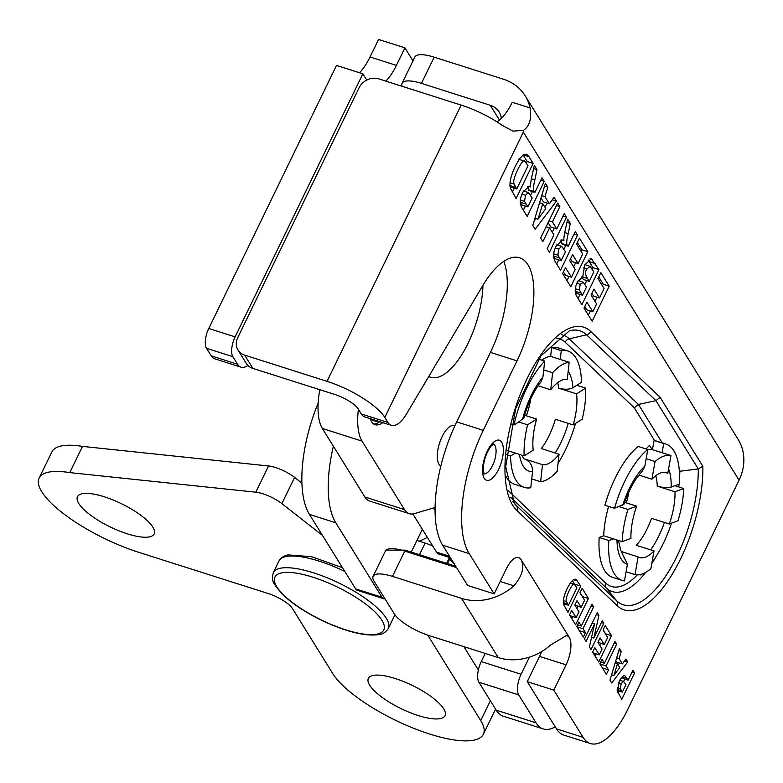 <?xml version="1.0" encoding="UTF-8"?>
<svg xmlns="http://www.w3.org/2000/svg" width="783" height="783" viewBox="0 0 783 783"><rect width="100%" height="100%" fill="white"/><g stroke="black" fill="none" stroke-linecap="round" stroke-linejoin="round"><path stroke-width="1.17" d="M524.541 201.358L527.859 206.888L532.176 197.991L528.3 192.52L525.471 195.28L524.541 201.358L520.45 200.056M520.303 202.366L521.938 205.009L527.859 206.888M544.234 181.343L527.194 216.411L522.515 208.855C519.432 204.157 519.579 198.549 522.966 192.031L529.328 186.168L530.6 186.961C530.345 184.68 530.923 180.472 532.342 174.355L534.319 165.35L536.981 169.637L534.867 179.875C533.027 187.46 532.88 191.385 534.437 191.669L534.897 192.403L542.002 177.751L544.234 181.343L540.799 180.247M534.897 192.403L528.965 190.514L527.517 186.305M536.981 169.637L533.615 168.57M530.6 186.961L527.996 186.129M523.367 210.226L525.373 206.095M530.571 195.388L532.401 191.61M557.878 255.141L561.186 260.67L565.512 251.774L561.626 246.302L558.808 249.053L557.878 255.141L553.787 253.839M553.63 256.149L555.264 258.791L561.186 260.67M577.56 235.125L560.53 270.194L555.852 262.638C552.759 257.94 552.915 252.332 556.292 245.813L562.664 239.941L563.936 240.743C563.672 238.463 564.249 234.254 565.669 228.137L567.655 219.132L570.308 223.419L568.204 233.657C566.363 241.242 566.217 245.167 567.773 245.451L568.223 246.185L575.339 231.533L577.56 235.125L574.125 234.029M568.223 246.185L562.302 244.296L560.843 240.087M570.308 223.419L566.941 222.352M563.936 240.743L561.333 239.911M556.693 264.008L558.7 259.878M563.907 249.17L565.737 245.392M587.827 251.676L570.797 286.754L562.634 273.58L565.512 267.649L571.453 277.231L575.231 269.45L569.701 260.533L572.579 254.592L578.108 263.519L582.718 254.025L576.572 244.1L579.449 238.169L587.827 251.676L581.906 249.797L577.365 242.466M578.108 263.519L572.187 261.63L570.494 258.899M571.453 277.231L565.532 275.352L563.427 271.946M566.961 280.568L568.967 276.438M573.626 266.856L575.622 262.726M581.113 251.431L581.906 249.797M583.315 282.301L580.144 284.337L579.381 290.023L582.513 295.269L586.447 287.165L583.315 282.301L578.206 280.5M579.381 290.023L575.427 288.77M575.27 291.256L576.591 293.38L582.513 295.269M590.137 266.377L586.888 268.941C584.989 271.623 585.185 274.784 587.475 278.425L589.276 281.342L593.837 271.955L590.137 266.377L584.891 264.625M581.749 276.869L583.355 279.453L589.276 281.342M578.069 298.499L580.027 294.477M584.832 284.572L586.79 280.549M592.222 269.362L593.015 267.727L588.16 259.956M598.936 269.606L581.906 304.685L577.502 297.569C574.487 293.547 574.477 288.291 577.492 281.831L582.728 276.732L584.764 264.899L591.292 258.733L598.936 269.606L593.015 267.727M609.203 286.167L592.173 321.245L584.001 308.071L586.888 302.13L592.829 311.722L596.607 303.941L591.077 295.015L593.954 289.084L599.484 298L604.094 288.516L597.948 278.591L600.825 272.65L609.203 286.167L603.282 284.278L598.741 276.957M599.484 298L593.563 296.121L591.87 293.38M592.829 311.722L586.907 309.833L584.793 306.437M588.336 315.06L590.343 310.929M594.992 301.347L596.998 297.217M602.489 285.912L603.282 284.278M617.454 663.886L613.862 675.475L619.715 667.537L617.454 663.886L615.076 663.132M613.862 675.475L611.592 674.75M609.977 680.143L619.451 648.52L621.262 651.446L619.079 658.572L622.377 663.896L625.96 659.032L627.731 661.88L611.748 683.011L609.977 680.143M618.09 664.914L619.539 662.995M627.731 661.88L624.599 660.881M622.377 663.896L616.456 662.007L615.751 660.872M619.079 658.572L616.661 657.808M621.262 651.446L618.805 650.663M622.309 692.103L625.94 684.626L623.542 681.445L621.173 683.628L620.39 688.697L622.309 692.103L617.2 690.479M634.582 672.94L621.81 699.248L617.347 691.33L619.422 680.936C621.898 676.473 623.797 674.829 625.098 676.013L628.103 680.173L632.918 670.248L634.582 672.94L632.008 672.117M628.103 680.173L622.182 678.293L621.614 677.383M618.022 692.975L618.962 691.037M623.611 681.474L624.756 679.106M616.701 644.076L606.091 665.932L608.538 669.886L606.375 674.339L599.817 663.749L601.98 659.306L604.417 663.24L615.027 641.385L616.701 644.076L614.126 643.254M604.417 663.24L600.649 662.046M602.538 668.153L600.17 664.053L601.07 662.173M608.538 669.886L602.616 667.997M606.091 665.932L600.17 664.053M611.503 635.698L598.731 662.007L592.604 652.122L594.767 647.678L599.23 654.862L602.058 649.029L597.909 642.334L600.072 637.891L604.222 644.575L607.677 637.46L603.067 630.021L605.22 625.568L611.503 635.698L605.582 633.819L603.135 629.865M604.222 644.575L597.987 642.187M599.23 654.862L593.308 652.983L592.682 651.975M594.904 655.821L595.883 653.795M599.895 645.535L600.874 643.518M603.801 623.258L591.018 649.567L589.403 646.954L594.581 623.836L586.017 641.483L584.47 638.997L597.243 612.688L598.907 615.379L593.866 638.037L602.254 620.772L603.801 623.258L601.413 622.505M593.866 638.037L591.566 637.303M598.907 615.379L596.333 614.557M594.581 623.836L592.202 623.082M593.622 606.845L583.002 628.69L585.459 632.644L583.296 637.098L576.738 626.517L578.891 622.064L581.338 625.999L591.948 604.153L593.622 606.845L591.038 606.022M581.338 625.999L577.57 624.805M579.459 630.912L577.081 626.811L577.991 624.942M585.459 632.644L579.537 630.765M583.002 628.69L577.081 626.811M588.425 598.466L575.652 624.765L569.525 614.89L571.688 610.437L576.141 617.621L578.98 611.787L574.83 605.102L576.993 600.649L581.143 607.344L584.598 600.218L579.978 592.78L582.141 588.327L588.425 598.466L582.503 596.577L580.056 592.623M581.143 607.344L574.908 604.946M576.141 617.621L570.22 615.741L569.603 614.733M571.815 618.58L572.804 616.564M576.817 608.293L577.795 606.277M574.526 584.441C573.714 583.139 571.913 585.263 569.143 590.803C566.54 596.235 565.649 599.807 566.461 601.53L568.458 605.23L576.914 587.818L574.526 584.441L570.21 583.032M566.461 601.53L563.447 600.571M568.458 605.23L563.457 603.634M564.181 606.091L565.111 604.163M574.653 584.519L572.432 580.33M580.741 586.066L567.969 612.365L563.584 604.407C562.791 600.532 564.112 594.992 567.548 587.779L570.523 582.581L573.665 579.361L575.848 579.166L580.741 586.066L574.82 584.177M566.452 217.194L549.421 252.273L547.2 248.681L553.894 234.89L549.539 227.863L542.844 241.653L540.613 238.061L557.653 202.993L559.874 206.575L552.426 221.922L556.782 228.949L564.23 213.602L566.452 217.194L563.016 216.098M556.782 228.949L550.85 227.07L548.11 222.636M552.426 221.922L548.991 220.826M559.874 206.575L556.439 205.489M549.539 227.863L546.103 226.767M552.289 232.287L554.286 228.156M542.756 203.756L537.97 219.201L545.771 208.621L542.756 203.756L539.585 202.748M537.97 219.201L534.946 218.242M532.783 225.435L545.418 183.261L547.836 187.157L544.929 196.67L549.323 203.766L554.11 197.277L556.468 201.084L535.151 229.253L532.783 225.435M534.163 220.855L535.905 218.545M544.714 206.908L547.523 203.189M556.468 201.084L552.279 199.753M549.323 203.766L543.402 201.887L541.004 198.011M544.929 196.67L541.709 195.652M547.836 187.157L544.567 186.119M524.845 161.269C523.768 159.546 521.37 162.375 517.671 169.764C514.206 177.007 513.012 181.773 514.098 184.064L516.76 188.987L528.026 165.781L524.845 161.269L518.571 159.223M514.098 184.064L510.085 182.791M509.997 185.737L510.839 187.108L516.76 188.987M512.268 192.324L514.274 188.204M526.421 163.187L527.213 161.552L523.103 154.917M533.135 163.441L516.105 198.51L510.262 187.891C509.204 182.733 510.966 175.343 515.547 165.722L519.511 158.802L523.7 154.515L526.616 154.251L528.946 156.678L533.135 163.441L527.213 161.552M391.373 425.375L364.819 416.928A30.684 12.626 -72.3 0 1 361.354 413.992L387.908 422.448A30.684 12.626 107.7 0 0 391.373 425.375A30.684 12.626 107.7 0 0 406.592 413.825L482.671 285.746A74.316 30.586 107.7 0 1 519.54 257.773A74.316 30.586 107.7 0 1 517.005 360.865L490.442 352.409A74.316 30.586 107.7 0 0 503.782 261.326M483.268 430.337A95.457 39.287 107.7 0 0 469.223 553.63L442.659 545.183A95.457 39.287 -72.3 0 1 441.103 464.994L441.162 464.74A95.457 39.287 -72.3 0 1 456.704 421.89L483.268 430.337L517.005 360.865M498.233 657.583L461.53 598.369L392.479 576.386A30.684 9.288 -154.1 0 0 373.139 576.308A30.684 9.288 -154.1 0 0 374.088 581.231L394.28 613.803A30.684 9.288 -154.1 0 0 429.182 635.61L498.233 657.583A50.797 43.672 148.2 0 0 550.557 645.045L566.804 635.287L569.231 637.323L521.057 559.6A21.307 8.77 -72.3 0 0 518.649 557.565A21.307 8.77 -72.3 0 0 506.454 568.615L494.171 593.896L469.223 553.63M569.231 637.323A21.307 8.77 -72.3 0 1 566.089 664.845L553.816 690.126L527.253 681.67L556.527 728.895L583.081 737.351L553.816 690.126M583.081 737.351A64.774 26.651 107.7 0 0 590.411 743.537A64.774 26.651 107.7 0 0 627.486 709.946L739.054 480.175L523.338 132.131L523.533 130.301C529.641 126.092 531.823 118.634 530.081 107.927A50.797 43.672 -31.8 0 0 525.246 95.918A50.797 43.672 -31.8 0 0 503.215 79.132L434.174 57.159L421.44 83.37A30.684 9.288 -154.1 0 0 402.09 83.292A30.684 9.288 -154.1 0 0 402.11 86.306M387.908 422.448L384.805 417.437A50.797 15.376 -154.1 0 0 327.02 381.341L244.648 355.12L252.88 368.401A15.337 13.184 148.2 0 1 246.224 363.332L237.993 350.05A15.337 13.184 -31.8 0 0 244.648 355.12M361.354 413.992L358.311 409.088A20.456 6.195 25.9 0 0 335.036 394.554L252.88 368.401M496.97 121.874A40.912 16.834 107.7 0 0 512.258 102.26L530.081 107.927M456.704 421.89L490.442 352.409M440.849 465.993A21.307 8.77 -72.3 0 1 442.131 436.66A21.307 8.77 -72.3 0 1 454.336 425.609L454.874 425.776M603.732 534.76L603.478 535.836M652.131 449.589L649.499 445.351L646.083 448.972M702.86 466.286A98.443 40.51 -72.3 0 1 671.785 574.996A98.443 40.51 -72.3 0 1 617.249 605.729L516.966 510.555A98.443 40.51 -72.3 0 1 521.772 390.56A98.443 40.51 -72.3 0 1 590.617 331.356L660.108 397.304L702.86 466.286L698.279 468.939L679.82 471.249A84.603 34.814 -72.3 0 1 679.575 477.924M660.108 397.304L655.958 400.661L638.419 404.439L662.252 442.904M654.578 440.575L634.269 407.796L638.419 404.439L569.251 338.794A5.324 4.757 -46.5 0 0 565.209 342.259A79.993 32.915 107.7 0 0 556.547 338.236M385.853 550.136L405.202 550.155L455.706 566.236M566.089 664.845L539.536 656.389A21.307 8.77 107.7 0 0 541.523 651.671M402.09 83.292L414.824 57.081A30.684 9.288 25.9 0 1 434.174 57.159M499.446 120.073L490.275 105.284L421.44 83.37M525.246 95.918L738.115 439.371A50.797 43.672 148.2 0 1 739.054 480.175M327.02 381.341L461.158 105.098L378.786 78.877A15.337 13.184 -31.8 0 0 359.074 87.794L237.709 337.727A15.337 13.184 -31.8 0 0 237.993 350.05M590.411 743.537L563.848 735.09A64.774 26.651 -72.3 0 1 556.527 728.895M539.536 656.389L527.253 681.67M461.53 598.369A50.797 43.672 -31.8 0 0 513.854 585.831L500.2 581.485M521.057 559.6C524.796 566.98 522.398 575.72 513.854 585.831M442.659 545.183L467.617 585.449L494.171 593.896M490.275 105.284A20.456 17.588 148.2 0 1 499.153 112.047A20.456 17.588 148.2 0 1 501.345 118.36M461.158 105.098A50.797 15.376 25.9 0 1 502.04 125.241L512.924 131.133L523.533 130.301M419.101 541.161A51.14 43.965 -31.8 0 0 427.342 537.334M333.372 446.202A95.457 39.287 107.7 0 0 335.809 522.79L381.957 597.253A15.337 6.313 107.7 0 0 383.69 598.721L357.342 590.333A15.337 6.313 -72.3 0 1 355.609 588.865L309.451 514.402A95.457 39.287 -72.3 0 1 318.162 403.059M241.007 367.168L214.65 358.78A30.684 12.626 -72.3 0 1 211.185 355.844L206.506 348.298A15.337 6.313 -72.3 0 1 208.767 328.488L336.504 65.42L362.852 73.808L235.115 336.866A15.337 6.313 107.7 0 0 232.864 356.686L237.533 364.232A30.684 12.626 107.7 0 0 241.007 367.168A30.684 12.626 107.7 0 0 247.898 365.436M359.495 72.741A40.912 16.834 107.7 0 0 370.046 56.993L378.561 39.463L404.919 47.841L396.404 65.38A40.912 16.834 -72.3 0 1 385.843 81.129M412.984 60.868L404.919 47.841M366.747 80.091L362.852 73.808M383.69 598.721A15.337 6.313 107.7 0 0 384.982 598.809M411.251 552.084L422.34 529.269M373.755 419.766A28.981 11.921 107.7 0 0 376.241 421.46L373.276 420.51A28.981 11.921 -72.3 0 1 370.799 418.827M376.241 421.46A28.981 11.921 107.7 0 0 379.236 421.518M379.833 421.704A32.387 13.331 -72.3 0 1 373.794 424.024M382.799 422.644A32.387 13.331 -72.3 0 1 375.204 424.709A32.387 13.331 -72.3 0 1 370.202 418.641M428.761 376.515A65.625 27.004 107.7 0 0 430.552 377.259A65.625 27.004 107.7 0 0 464.162 350.735A65.625 27.004 107.7 0 0 482.954 285.276M435.094 507.58A42.615 17.539 107.7 0 0 433.635 507.903L414.315 513.628A42.615 17.539 -72.3 0 1 409.343 513.687A42.615 17.539 -72.3 0 1 404.527 509.616L362.079 441.123A55.231 22.727 -72.3 0 1 358.418 409.264M449.52 556.253L436.493 552.113A20.456 8.417 107.7 0 0 438.803 554.061L450.47 557.78M436.493 552.113L412.847 513.951M404.527 509.616L364.858 496.99A42.615 17.539 107.7 0 0 369.674 501.061L409.343 513.687M364.858 496.99L322.4 428.497L362.079 441.123M319.826 389.709A55.231 22.727 107.7 0 0 322.4 428.497M555.255 726.839A63.922 26.309 -72.3 0 1 543.255 728.934A63.922 26.309 -72.3 0 1 536.032 722.826L518.728 694.913A15.983 6.577 -72.3 0 1 521.077 674.271L529.386 657.152M485.215 653.443L481.251 661.596A15.983 6.577 107.7 0 0 478.902 682.238L496.207 710.152A63.922 26.309 107.7 0 0 503.43 716.259L543.255 728.934M640.455 574.507L640.377 574.986A71.596 29.46 107.7 0 0 641.179 574.321M651.975 562.488A71.596 29.46 107.7 0 0 671.52 523.161M618.482 540.456L620.694 550.185L627.418 564.367L624.472 580.937A71.596 29.46 107.7 0 1 622.377 580.477L612.756 577.414A71.596 29.46 107.7 0 1 599.171 537.451L608.792 540.515A71.596 29.46 107.7 0 0 622.377 580.477M599.171 537.451L603.693 535.758L613.314 538.821L608.792 540.515M646.171 458.681L644.859 466.091L642.089 471.562C635.17 478.589 629.131 489.473 623.982 504.203L614.508 508.294A71.596 29.46 -72.3 0 1 647.795 449.52L646.171 458.681L655.058 461.51A62.219 25.604 -72.3 0 1 670.962 455.549L652.454 449.657L654.079 440.496A71.596 29.46 107.7 0 1 656.174 440.966L665.795 444.03A71.596 29.46 107.7 0 0 663.7 443.56L662.075 452.721M665.795 444.03A71.596 29.46 107.7 0 1 679.38 483.992L671.197 487.055C667.762 488.044 663.113 487.74 657.231 486.135L674.995 491.783A44.494 18.312 -72.3 0 1 669.279 524.003L678.019 520.724A62.219 25.604 -72.3 0 0 683.745 488.514L674.995 491.783M663.7 443.56L654.079 440.496M640.377 574.986L639.486 574.702M647.795 449.52L638.174 446.457A71.596 29.46 107.7 0 0 604.887 505.231L614.508 508.294M603.693 535.758A62.219 25.604 -72.3 0 1 608.577 506.405M613.314 538.821L622.201 541.64A62.219 25.604 -72.3 0 1 627.917 509.43L619.03 506.601M647.786 449.589A62.219 25.604 -72.3 0 1 652.454 449.657M669.279 524.003L651.515 518.346A44.494 18.312 -72.3 0 1 644.605 533.654A44.494 18.312 -72.3 0 1 636.266 545.281L654.03 550.938L650.888 568.644A62.219 25.604 -72.3 0 1 634.984 574.605L626.097 571.776M674.858 485.685L683.745 488.514M665.021 472.374L667.811 473.265L670.962 455.549M621.614 551.643L638.125 556.889L634.984 574.605M622.201 541.64L630.941 538.371A44.494 18.312 -72.3 0 1 636.657 506.151L627.917 509.43M624.619 502.324L636.657 506.151M655.058 461.51L651.916 479.225L638.948 475.095M654.03 550.938A44.494 18.312 -72.3 0 1 639.476 557.476A44.494 18.312 -72.3 0 1 638.125 556.889M651.916 479.225A44.494 18.312 -72.3 0 1 666.46 472.687A44.494 18.312 -72.3 0 1 667.811 473.265M626.371 502.882A44.494 18.312 107.7 0 0 628.847 491.89M542.511 464.662L540.632 481.731A62.219 25.604 -72.3 0 0 557.183 471.278L559.062 454.209A44.494 18.312 -72.3 0 1 542.511 464.662L524.747 459.004C530.15 461.5 532.753 465.758 532.538 471.767L530.776 487.74A71.596 29.46 107.7 0 1 524.307 487.398L514.676 484.334A71.596 29.46 107.7 0 1 506.053 476.593M506.65 450.313L515.253 453.054L510.545 456.029A71.596 29.46 107.7 0 0 524.307 487.398M515.253 453.054L524.14 455.882A62.219 25.604 -72.3 0 1 527.556 424.826L518.669 421.998L513.961 424.973A71.596 29.46 107.7 0 1 544.704 361.071L542.942 377.044L541.014 381.83M541.024 381.84C533.82 390.883 528.094 402.932 523.856 417.975L518.669 421.998M543.725 369.899L552.612 372.728A62.219 25.604 -72.3 0 1 569.163 362.275L560.285 359.446L561.254 350.618A71.596 29.46 -72.3 0 1 567.724 350.96A71.596 29.46 -72.3 0 1 581.485 382.329L572.97 387.712C569.407 389.552 564.68 389.719 558.788 388.221L576.552 393.878A44.494 18.312 -72.3 0 1 573.146 424.934L582.239 419.179A62.219 25.604 -72.3 0 0 585.655 388.133L576.552 393.878M558.054 463.321A71.596 29.46 107.7 0 0 575.505 423.437M510.545 456.029L506.229 454.649M567.724 350.96L558.103 347.897A71.596 29.46 107.7 0 0 551.633 347.554L550.655 356.382L560.285 359.446M561.254 350.618L551.633 347.554M513.961 424.973L511.328 424.132M544.704 361.071L538.704 359.162M541.64 360.092A62.219 25.604 -72.3 0 1 550.655 356.382M576.777 385.305L585.655 388.133M559.062 454.209L541.298 448.551A44.494 18.312 -72.3 0 0 555.382 419.277L573.146 424.934M524.62 415.254L536.649 419.081L527.556 424.826M552.612 372.728L550.733 389.797L538.087 385.774M540.632 481.731L531.745 478.902M524.14 455.882L533.243 450.127A44.494 18.312 -72.3 0 1 536.649 419.081M550.733 389.797A44.494 18.312 -72.3 0 1 567.284 379.344L569.163 362.275M526.411 415.822A44.494 18.312 107.7 0 0 530.766 398.821M152.832 527.096A42.615 12.9 25.9 0 1 154.153 533.928A42.615 12.9 25.9 0 1 110.188 526.92A42.615 12.9 25.9 0 1 77.488 496.706A42.615 12.9 25.9 0 1 112.83 499.877A42.615 12.9 25.9 0 1 152.832 527.096M443.707 708.801A42.615 12.9 25.9 0 1 445.038 715.633A42.615 12.9 25.9 0 1 401.062 708.625A42.615 12.9 25.9 0 1 368.362 678.411A42.615 12.9 25.9 0 1 403.705 681.582A42.615 12.9 25.9 0 1 443.707 708.801M427.763 635.14L480.723 720.575A85.23 25.8 25.9 0 1 483.365 734.248A85.23 25.8 25.9 0 1 412.68 727.896A85.23 25.8 25.9 0 1 332.677 673.468L292.539 608.694A21.307 6.45 -154.1 0 0 268.295 593.553L138.757 552.328A85.23 25.8 25.9 0 1 39.15 478.09A85.23 25.8 25.9 0 1 69.775 472.609L255.796 492.194A21.141 6.401 25.9 0 1 281.87 503.626L322.479 535.415M301.954 483.16L294.594 477.405A21.141 6.401 -154.1 0 0 268.53 465.973L82.509 446.398L69.775 472.609M82.509 446.398A85.23 25.8 -154.1 0 0 51.884 451.869L39.15 478.09M432.774 546.103A21.141 6.401 -154.1 0 0 425.12 543.079L416.899 540.466M454.101 563.643A21.141 6.401 25.9 0 1 449.726 559.013L449.168 558.103A21.141 6.401 -154.1 0 0 448.502 557.153M478.364 670.013L463.879 646.65M525.471 195.28L522.026 194.174M526.117 204.089L520.294 202.239M534.437 191.669L528.515 189.789M534.867 179.875L531.412 178.769M558.808 249.053L555.353 247.957M559.454 257.871L553.63 256.021M567.773 245.451L561.851 243.572M568.204 233.657L564.739 232.551M580.144 284.337L576.846 283.289M581.24 293.204L575.319 291.325M586.888 268.941L583.541 267.884M587.475 278.425L582.209 276.751M595.188 263.558L589.266 261.669M592.388 259.467L590.079 258.733M621.173 683.628L618.59 682.805M620.39 688.697L617.278 687.699M621.496 690.802L617.151 689.422M627.007 678.421L622.113 676.855M567.714 604.016L563.378 602.636M577.6 580.996L573.283 579.616M515.762 187.382L509.987 185.542M528.946 156.678L523.191 154.848M523.338 132.131L384.805 417.437M498.585 469.379A21.014 8.642 -72.3 0 1 482.534 471.288A21.014 8.642 -72.3 0 1 497.685 440.095A21.014 8.642 -72.3 0 1 498.585 469.379M484.002 473.823A15.68 6.45 107.7 0 0 492.527 465.591A15.68 6.45 107.7 0 0 493.486 444.02M645.672 572.393A84.603 34.814 -72.3 0 1 606.238 587.974L616.661 600.796A93.833 38.612 107.7 0 0 668.339 571.981A93.833 38.612 107.7 0 0 698.279 468.939L655.958 400.661L586.575 334.821A93.833 38.612 107.7 0 0 569.358 330.837L540.975 355.815L515.635 408.804L505.691 466.697L514.411 503.489A93.833 38.612 107.7 0 0 516.379 505.612L616.661 600.796A5.324 4.757 133.5 0 1 617.249 605.729M516.966 510.555A5.324 4.757 -46.5 0 0 516.379 505.612L512.787 501.218M590.617 331.356A5.324 4.757 133.5 0 1 586.575 334.821L569.251 338.794A84.603 34.814 -72.3 0 0 561.274 334.693M679.301 470.397L679.82 471.249M679.067 484.109A84.603 34.814 -72.3 0 1 678.744 486.918M656.154 556.351A84.603 34.814 -72.3 0 1 651.759 563.701M508.431 490.784L605.65 583.041A5.324 4.757 -46.5 0 0 606.238 587.974L510.751 497.362M634.269 407.796L565.209 342.259M605.65 583.041A79.993 32.915 107.7 0 0 637.323 574.869M385.872 550.067L385.412 551.026A30.684 9.288 25.9 0 1 404.762 551.105L392.479 576.386M405.202 550.155A21.307 8.77 -72.3 0 1 404.762 551.105L456.548 567.587M381.957 597.253L355.609 588.865M335.809 522.79L309.451 514.402M237.533 364.232L211.185 355.844M232.864 356.686L206.506 348.298M235.115 336.866L208.767 328.488M396.404 65.38L370.046 56.993M432.187 508.333L435.074 509.253M536.032 722.826L496.207 710.152M521.077 674.271L481.251 661.596M478.902 682.238L518.728 694.913M650.683 549.872A54.722 22.521 107.7 0 0 664.415 522.457M616.975 539.986A54.722 22.521 107.7 0 0 627.418 564.367M644.859 466.091A54.722 22.521 107.7 0 0 622.691 505.231M671.197 487.055A54.722 22.521 107.7 0 0 668.594 468.851M655.704 475.761A44.494 18.312 -72.3 0 1 657.231 486.135M519.462 454.385A54.722 22.521 107.7 0 0 532.538 471.767M524.747 459.004A44.494 18.312 -72.3 0 1 523.758 458.779M542.942 377.044A54.722 22.521 107.7 0 0 522.476 419.59M572.97 387.712A54.722 22.521 107.7 0 0 568.174 371.328M557.633 382.691A44.494 18.312 -72.3 0 1 558.788 388.221M555.186 452.975A54.722 22.521 107.7 0 0 568.282 423.378M273.287 572.686C272.073 579.635 270.145 580.311 282.585 594.414C292.098 603.556 304.978 612.13 321.236 620.126C345.969 631.803 365.348 636.608 379.354 634.543C382.926 634.132 385.902 632.126 388.29 628.524A63.922 19.35 -154.1 0 0 349.972 588.796A63.922 19.35 -154.1 0 0 280.549 568.213A63.922 19.35 -154.1 0 0 273.287 572.686L278.963 560.99A63.922 19.35 25.9 0 1 286.226 556.527A63.922 19.35 25.9 0 1 344.823 571.463M394.583 614.273A63.922 19.35 25.9 0 1 393.966 616.838L394.73 614.489M281.811 572.862A60.516 18.322 25.9 0 1 377.103 614.117A60.516 18.322 25.9 0 1 329.193 623.601A60.516 18.322 25.9 0 1 281.811 572.862M268.53 465.973L255.796 492.194M294.594 477.405L281.87 503.626M425.12 543.079L419.473 554.707M449.168 558.103L446.623 563.339M449.726 559.013L447.494 563.613M490.364 700.726L480.723 720.575M523.494 190.993L528.3 192.52M556.821 244.776L561.626 246.302M619.774 680.241L623.542 681.445M493.065 443.834L493.75 443.902L490.931 446.359C485.851 453.504 483.297 461.49 483.258 470.319L484.148 474.067L483.551 473.725M385.412 551.026L373.139 576.308M521.83 455.138L523.641 458.75M278.963 560.99C281.254 557.408 284.346 555.382 288.242 554.902L311.605 556.703L342.514 567.734M388.29 628.524L393.966 616.838M495.57 709.124L483.365 734.248"/></g></svg>
